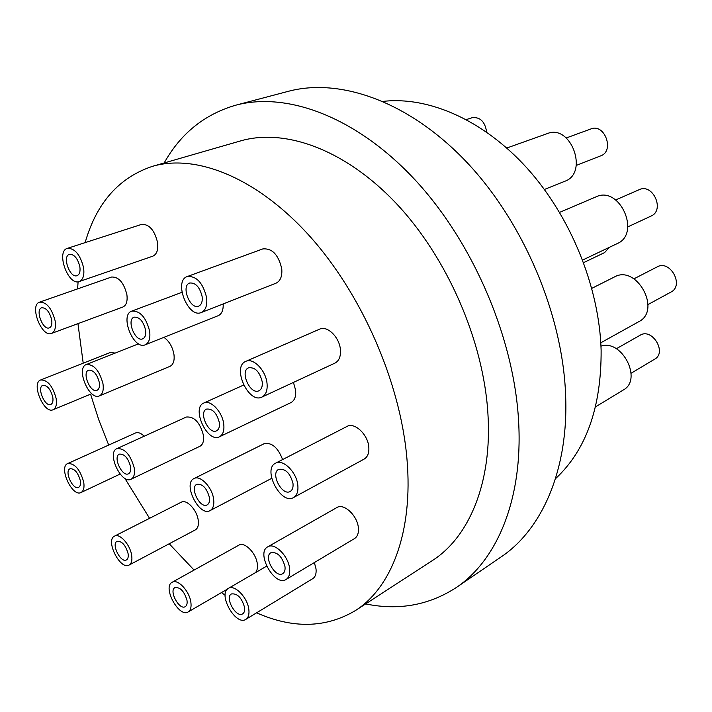 <?xml version="1.0" encoding="UTF-8"?>
<svg xmlns="http://www.w3.org/2000/svg" width="712" height="712" viewBox="0 0 712 712"><rect width="100%" height="100%" fill="white"/><g stroke="black" fill="none" stroke-linecap="round" stroke-linejoin="round"><path stroke-width="1.07" d="M383.047 101.398C428.161 96.165 483.226 119.723 527.058 168.148C570.757 216.635 599.29 287.096 601.124 350.153C601.426 407.264 586.207 450.135 555.458 478.74M616.325 348.755L640.204 335.192C652.067 327.591 667.242 352.476 654.737 359.115L631.126 373.23M466.342 119.58L472.252 117.676C480.253 116.901 485.05 121.716 486.652 132.103M609.365 247.331L604.568 252.609L583.626 262.621M633.965 278.819L657.176 266.884C670.134 259.355 684.481 285.548 670.935 292.071L647.991 304.567M615.702 199.939L639.145 189.712C652.877 182.886 665.195 210.325 650.999 216.092L627.806 226.879M566.271 137.959L590.969 128.925C604.719 123.114 614.83 151.131 600.714 155.848L576.257 165.433M600.972 346.148C621.941 338.814 642.856 379.745 623.32 389.98L595.526 406.89M591.823 288.351L614.42 276.968C636.635 264.152 661.893 310.432 638.744 321.708L600.794 342.784M559.596 212.381L596.051 196.841C619.609 185.254 641.37 233.687 617.09 243.655L582.656 260.031M506.802 148.025L547.421 133.553C571.015 123.692 588.94 173.123 564.821 181.266L544.395 189.472M209.435 497.572C209.88 501.284 209.114 503.731 207.148 504.897C200.179 509.089 189.374 487.462 196.841 484.302C202.617 483.697 206.809 488.121 209.435 497.572M213.636 499.219C214.312 504.977 213.137 508.768 210.085 510.584C199.226 517.135 182.405 483.457 194.056 478.544C200.312 474.797 212.283 487.337 213.636 499.219M194.056 478.544L264.027 443.754C271.708 442.152 277.903 447.43 282.602 459.569M130.545 466.582C131.061 470.321 130.385 472.724 128.507 473.774C122.215 477.298 112.638 456.686 119.376 454.131C124.377 453.775 128.107 457.923 130.545 466.582M134.265 468.051C135.066 473.845 134.016 477.565 131.106 479.203C121.307 484.712 106.4 452.618 116.91 448.64C124.689 448.106 130.474 454.567 134.265 468.051M116.91 448.64L186.286 417.045C194.243 416.298 199.965 422.403 203.445 435.37C204.095 440.977 202.911 444.617 199.894 446.299L131.106 479.203M219.34 422.599C219.803 426.791 218.878 429.523 216.582 430.796C208.874 435.032 198.31 412.248 206.516 409.097C212.523 408.483 216.795 412.987 219.34 422.599M223.737 424.076C224.449 430.573 223.025 434.801 219.465 436.776C207.459 443.407 191.012 407.923 203.819 403.028C210.53 399.387 222.402 411.83 223.737 424.076M293.451 382.415L295.613 390.203C296.156 396.459 294.599 400.589 290.941 402.6L219.465 436.776M99.306 382.442C99.894 386.598 99.137 389.224 97.037 390.301C90.513 393.549 81.657 372.412 88.608 370.16C93.432 369.911 97.001 374.005 99.306 382.442M102.964 383.661C103.863 390.123 102.688 394.19 99.449 395.863C89.276 400.936 75.49 368.042 86.33 364.535C93.833 364.152 99.377 370.534 102.964 383.661M163.902 337.355C169.145 341.039 172.5 346.726 173.951 354.416C174.68 360.646 173.363 364.624 169.999 366.333L99.449 395.863M145.586 330.057C146.156 334.685 145.204 337.604 142.738 338.823C135.244 342.356 126.166 319.617 134.105 317.16C139.436 316.84 143.272 321.13 145.586 330.057M149.636 331.196C150.508 338.378 149.039 342.908 145.221 344.795C133.544 350.322 119.394 314.927 131.782 311.108C140.086 310.61 146.04 317.312 149.636 331.196M223.185 303.926C223.443 310.094 221.77 314.028 218.157 315.719L145.221 344.795M128.08 553.58C128.56 556.846 128.009 558.956 126.425 559.917C120.791 563.423 110.983 543.897 117.08 541.316C121.894 540.969 125.57 545.054 128.08 553.58M131.649 555.226C132.387 560.291 131.533 563.575 129.086 565.061C120.292 570.526 105.038 540.141 114.534 536.127C119.625 532.95 130.145 544.609 131.649 555.226M114.534 536.127L181.284 502.191C186.589 498.934 197.01 509.943 198.23 520.232C198.844 525.144 197.874 528.366 195.319 529.906L129.086 565.061M80.323 480.609C80.874 484.16 80.296 486.403 78.605 487.355C72.98 490.506 63.991 470.979 70.034 468.745C74.529 468.523 77.955 472.474 80.323 480.609M83.704 482.033C84.55 487.533 83.66 491.022 81.034 492.508C72.268 497.421 58.286 467.036 67.711 463.557C74.698 463.209 80.029 469.368 83.704 482.033M67.711 463.557L135.467 432.994C138.039 431.988 140.949 433.065 144.207 436.207M52.759 397.047C53.373 400.998 52.733 403.464 50.837 404.443C44.954 407.38 36.552 387.319 42.827 385.317C47.197 385.165 50.508 389.072 52.759 397.047M56.097 398.248C57.04 404.38 56.043 408.207 53.115 409.729C43.957 414.313 30.874 383.092 40.655 379.977C47.455 379.754 52.599 385.842 56.097 398.248M40.655 379.977L110.262 352.493L115.228 353.081M51.647 319.652C52.296 324.076 51.54 326.808 49.368 327.849C42.978 330.724 34.897 309.64 41.67 307.762C46.129 307.646 49.457 311.607 51.647 319.652M55.1 320.667C56.106 327.538 54.922 331.783 51.567 333.403C41.625 337.88 29.032 305.083 39.596 302.146C46.529 301.977 51.691 308.154 55.1 320.667M39.596 302.146L111.561 277.03C118.673 276.701 123.781 282.557 126.878 294.599C127.706 301.229 126.362 305.368 122.873 307.023L51.567 333.403M79.842 266.635C80.501 271.512 79.584 274.512 77.092 275.651C69.981 278.632 61.926 256.249 69.429 254.317C74.199 254.184 77.67 258.296 79.842 266.635M83.553 267.552C84.568 275.108 83.144 279.772 79.29 281.534C68.227 286.197 55.661 251.354 67.373 248.355C74.787 248.168 80.18 254.558 83.553 267.552M67.373 248.355L141.626 224.387C149.2 224.049 154.522 230.11 157.575 242.57C158.384 249.85 156.791 254.38 152.804 256.178L79.29 281.534M202.128 296.575C202.653 301.594 201.496 304.781 198.675 306.142C190.149 310.058 180.688 285.752 189.686 283.011C195.64 282.566 199.787 287.087 202.128 296.575M206.631 297.678C207.423 305.457 205.643 310.405 201.274 312.515C187.986 318.647 173.247 280.804 187.292 276.532C196.548 275.864 202.991 282.913 206.631 297.678M187.292 276.532L262.764 248.933C272.153 248.088 278.481 254.727 281.756 268.833C282.344 276.3 280.403 281.098 275.927 283.234L201.274 312.515M262.23 381.819C262.657 386.367 261.571 389.339 258.954 390.746C250.348 395.329 239.455 371.201 248.595 367.784C255.127 367.054 259.675 371.735 262.23 381.819M267.018 383.234C267.676 390.274 265.985 394.884 261.945 397.065C248.524 404.238 231.56 366.662 245.827 361.358C253.258 357.486 265.781 370.302 267.018 383.234M245.827 361.358L319.626 329.149C327.226 325.242 339.517 337.248 340.416 349.654C340.897 356.418 339.072 360.904 334.943 363.111L261.945 397.065M292.997 483.528C293.371 487.462 292.436 490.105 290.211 491.449C282.13 496.433 270.062 473.204 278.712 469.35C285.468 468.425 290.229 473.151 292.997 483.528M297.821 485.264C298.39 491.36 296.957 495.454 293.513 497.546C280.911 505.333 262.123 469.146 275.624 463.165C282.958 458.662 296.69 472.207 297.821 485.264M275.624 463.165L347.002 426.443C354.514 421.887 367.997 434.543 368.807 447.109C369.225 452.974 367.668 456.962 364.143 459.089L293.513 497.546M284.996 566.672C285.352 570.116 284.595 572.448 282.717 573.667C275.473 578.58 263.12 556.535 270.943 552.69C277.44 551.791 282.121 556.446 284.996 566.672M289.615 568.612C290.158 573.943 288.983 577.557 286.091 579.461C274.779 587.124 255.555 552.797 267.765 546.825C274.547 542.197 288.467 555.947 289.615 568.612M267.765 546.825L336.865 507.558C343.843 502.859 357.549 515.702 358.376 527.921C358.786 533.074 357.504 536.617 354.532 538.557L286.091 579.461M244.572 607.425C244.946 610.611 244.314 612.747 242.658 613.851C236.188 618.345 224.405 597.439 231.418 593.95C237.363 593.221 241.742 597.715 244.572 607.425M248.826 609.392C249.405 614.322 248.417 617.642 245.863 619.351C235.77 626.364 217.445 593.808 228.374 588.388C234.47 584.107 247.58 597.448 248.826 609.392M314.366 562.56L316.03 568.888C316.484 573.649 315.389 576.907 312.755 578.66L245.863 619.351M186.998 600.421C187.416 603.553 186.847 605.627 185.28 606.642C179.362 610.611 168.557 590.595 174.974 587.578C180.305 587.062 184.31 591.343 186.998 600.421M190.869 602.272C191.51 607.131 190.629 610.344 188.208 611.911C178.979 618.105 162.176 586.946 172.179 582.256C177.671 578.527 189.49 591.076 190.869 602.272M172.179 582.256L238.84 545.169C244.554 541.351 256.231 553.153 257.326 564.002C257.788 567.962 257.13 570.864 255.35 572.724M85.137 242.623C96.494 202.965 118.922 177.546 152.439 166.341C195.711 153.65 256.267 177.163 309.079 235.458C361.767 293.718 400.616 382.709 406.979 459.24C413.334 531.837 391.377 587.854 355.413 610.567C325.9 628.135 292.961 628.883 256.596 612.818M225.152 595.205L221.432 592.615M194.082 570.072L169.207 543.772M149.573 518.318L124.823 478.304M108.705 445.071L98.763 419.813L90.584 394.172M83.206 363.173L77.946 323.64M77.599 288.885L78.097 281.792M152.439 166.341L240.433 140.949C284.738 127.991 344.991 149.244 396.201 203.392C447.287 257.53 483.573 340.932 487.925 413.752C492.348 482.816 468.994 537.355 432.202 560.664L355.413 610.567M164.169 162.959C180.67 133.509 204.549 114.249 235.788 105.189L288.244 91.341C339.633 77.564 408.305 101.104 465.782 161.215C523.124 221.299 562.569 313.921 565.613 394.804C568.772 469.911 541.903 529.692 501.017 556.989L456.205 587.587C428.9 605.271 398.711 610.718 365.648 603.918M235.788 105.189C286.714 91.51 355.875 116.492 414.615 179.388C473.213 242.24 514.402 338.707 518.656 422.172C522.946 499.691 496.753 560.549 456.205 587.587M271.673 478.357L210.085 510.584M243.593 385.067L203.819 403.028M138.582 343.816L86.33 364.535M181.925 292.329L131.782 311.108M120.114 474.058L81.034 492.508M91.777 393.674L53.115 409.729M266.617 566.173L228.374 588.388M227.35 589.171L188.208 611.911"/></g></svg>
